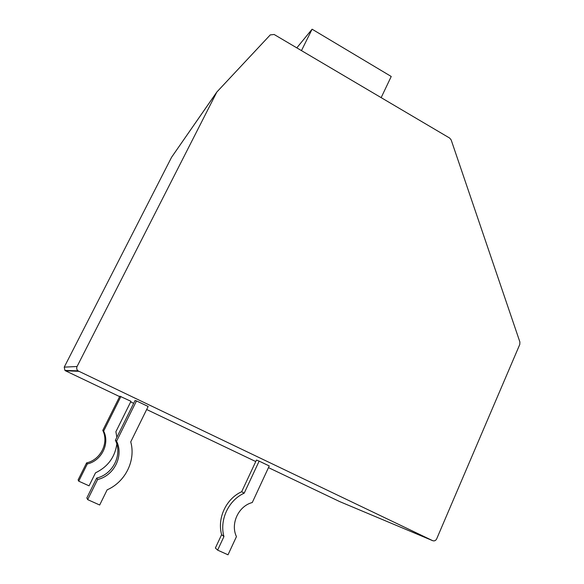 <?xml version="1.0" encoding="UTF-8"?>
<svg xmlns="http://www.w3.org/2000/svg" width="584" height="584" viewBox="0 0 584 584"><rect width="100%" height="100%" fill="white"/><g stroke="black" fill="none" stroke-linecap="round" stroke-linejoin="round"><path stroke-width="0.88" d="M216.854 92.009L270.268 34.901L274.13 34.478L449.68 138.079L451.169 139.941L519.877 341.947L519.796 344.407L436.657 538.915C435.708 540.674 434.357 541.259 432.62 540.645L77.993 370.847C76.665 369.614 76.358 368.161 77.073 366.497L216.854 92.009L171.565 157.278L64.233 367.139L64.926 370.431L65.474 370.774L119.625 396.609M130.677 401.887L133.678 403.318M146.664 409.508L255.756 461.557M268.479 467.623L339.727 501.612L432.62 540.645M136.495 400.916L148.153 406.486L130.736 441.884C135.963 460.309 125.48 481.88 107.157 489.815L99.681 505.007L87.666 499.627L97.616 479.515C114.194 475.712 123.939 455.79 116.574 441.19L136.495 400.916L135.065 400.514L115.391 440.263C122.662 454.673 113.033 474.339 96.667 478.084L86.841 497.933L87.666 499.627M120.895 396.492L103.66 431.094C110.011 443.657 101.579 460.754 87.301 463.951L78.723 481.165L78.117 479.917L86.6 462.893C100.718 459.732 109.062 442.833 102.784 430.408L119.829 396.193L130.969 401.303L115.888 431.722L116.873 437.263M259.143 461.119L269.253 465.952L252.273 502.532C238.52 506.051 230.235 523.724 236.454 536.616L228.008 554.8L217.62 550.128L223.942 536.579C219.27 519.891 228.548 500.211 244.2 493.159L259.143 461.119L256.456 460.068L241.667 491.728C226.183 498.692 217.007 518.139 221.628 534.637L215.372 548.018L217.62 550.128M381.155 97.645L391.229 76.475L312.097 29.2L296.811 47.859M312.097 29.2L301.468 50.611M115.391 440.263L116.574 441.19M96.667 478.084L97.616 479.515M102.784 430.408L103.66 431.094M78.723 481.165L89.067 485.837L95.513 472.828C107.806 466.828 114.902 457.243 116.815 444.066M86.6 462.893L87.301 463.951M241.667 491.728L244.2 493.159M221.628 534.637L223.942 536.579M78.716 371.307L65.474 370.774M77.073 366.497L64.233 367.139M216.62 92.396L171.565 157.278M77.993 370.847L64.926 370.431"/></g></svg>
